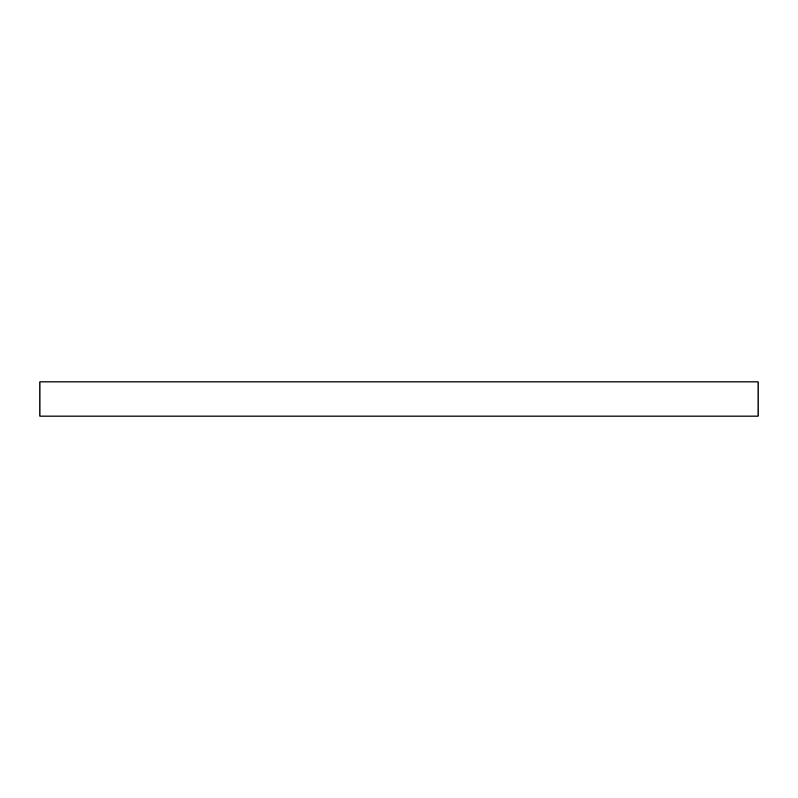 <?xml version="1.0" encoding="UTF-8"?>
<svg xmlns="http://www.w3.org/2000/svg" width="798" height="798" viewBox="0 0 798 798"><rect width="100%" height="100%" fill="white"/><g stroke="black" fill="none" stroke-linecap="round" stroke-linejoin="round"><path stroke-width="1.2" d="M725.212 381.903L720.654 381.903L725.212 381.903M72.788 381.903L68.229 381.903L72.788 381.903M399 381.903L376.786 381.903L399 381.903M39.9 381.903L39.9 416.097L758.1 416.097L758.1 381.903L39.9 381.903L758.1 381.903L758.1 416.097L39.9 416.097L39.9 381.903"/></g></svg>
